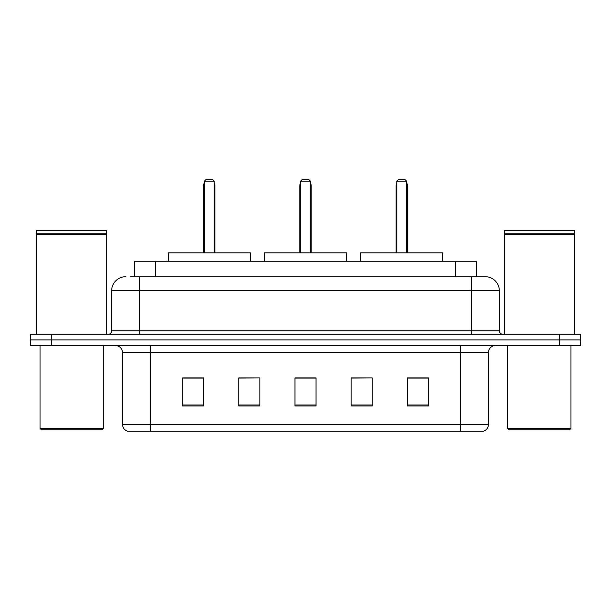 <?xml version="1.0" encoding="UTF-8"?>
<svg xmlns="http://www.w3.org/2000/svg" width="611" height="611" viewBox="0 0 611 611"><rect width="100%" height="100%" fill="white"/><g stroke="black" fill="none" stroke-linecap="round" stroke-linejoin="round"><path stroke-width="0.92" d="M130.632 276.707L139.759 276.707L130.632 276.707L134.504 276.707L134.504 261.256L476.496 261.256L476.496 276.707M125.713 276.707A14.045 14.045 0 0 0 111.668 290.752L111.668 330.78A3.513 3.513 0 0 1 108.155 334.293M485.287 276.707A14.045 14.045 0 0 1 499.332 290.752L139.759 290.752L139.759 276.707L485.073 276.707M499.332 290.752L499.332 330.78C499.546 332.919 500.715 334.087 502.845 334.293M51.622 334.293L30.55 334.293L30.55 339.915L51.622 339.915L30.55 339.915L30.55 345.528L51.622 345.528L51.622 339.915L559.378 339.915L51.622 339.915L51.622 334.293L559.378 334.293L559.378 339.915L580.45 339.915L559.378 339.915L559.378 345.528L51.622 345.528M559.378 345.528L580.45 345.528L580.45 334.293L559.378 334.293M488.449 424.469C488.258 427.837 486.57 430.083 483.393 431.213L460.358 431.213L460.358 424.469L488.449 424.469L488.449 352.555A7.026 7.026 0 0 1 495.475 345.528M460.358 431.213L127.607 431.213A7.026 7.026 0 0 1 122.551 424.469L122.551 352.555C122.131 348.285 119.794 345.948 115.525 345.528M428.403 406.002L428.403 377.904L407.331 377.904L407.331 406.002L428.403 406.002M372.221 406.002L372.221 377.904L351.149 377.904L351.149 406.002L372.221 406.002M203.669 406.002L203.669 377.904L182.597 377.904L182.597 406.002L203.669 406.002M259.851 406.002L259.851 377.904L238.779 377.904L238.779 406.002L259.851 406.002M316.032 406.002L316.032 377.904L294.968 377.904L294.968 406.002L316.032 406.002M259.851 377.904L238.779 378.049L259.851 377.904M372.221 377.904L351.149 378.049L372.221 377.904M316.032 378.049L294.968 378.049M203.669 378.049L182.597 378.049M428.403 378.049L407.331 378.049M101.831 429.808L41.433 429.808L40.028 428.403L103.236 428.403L101.831 429.808M40.028 345.528L40.028 428.403M103.236 345.528L103.236 428.403M36.523 234.219L106.749 234.219L36.523 234.219L36.523 334.293M106.749 234.219L106.749 334.293M106.398 233.868L36.874 233.868M106.749 233.517L106.749 230.355L36.523 230.355L36.523 233.517M250.373 261.256L250.373 252.824L168.201 252.824L168.201 261.256M204.372 181.192L205.777 179.787L212.796 179.787L214.201 181.192L204.372 181.192L204.372 252.824M214.201 181.192L214.201 252.824M214.904 252.824L214.904 185.408A5.621 5.621 0 0 0 214.201 182.689M203.669 252.824L203.669 185.408L204.372 185.408M569.567 429.808L509.169 429.808L507.764 428.403L570.972 428.403L569.567 429.808M507.764 345.528L507.764 428.403M570.972 345.528L570.972 428.403M504.251 234.219L574.477 234.219L504.251 234.219L504.251 334.293M574.477 234.219L574.477 334.293M574.126 233.868L504.602 233.868M574.477 233.517L574.477 230.355L504.251 230.355L504.251 233.517M346.582 261.256L346.582 252.824L264.418 252.824L264.418 261.256M300.581 181.192L301.987 179.787L309.013 179.787L310.419 181.192L300.581 181.192L300.581 252.824M310.419 181.192L310.419 252.824M311.121 252.824L311.121 185.408A5.621 5.621 0 0 0 310.419 182.689M299.879 252.824L299.879 185.408L300.581 185.408M442.799 261.256L442.799 252.824L360.627 252.824L360.627 261.256M396.799 181.192L398.204 179.787L405.223 179.787L406.628 181.192L396.799 181.192L396.799 252.824M406.628 181.192L406.628 252.824M407.331 252.824L407.331 185.408A5.621 5.621 0 0 0 406.628 182.689M396.096 252.824L396.096 185.408L396.799 185.408M155.568 276.707L155.568 261.256M455.432 276.707L455.432 261.256M139.759 334.293L139.759 290.752L111.668 290.752M111.668 330.78L499.332 330.78M471.241 276.707L471.241 334.293M460.358 345.528L460.358 352.555L122.551 352.555M488.449 352.555L460.358 352.555L460.358 424.469L150.642 424.469L150.642 431.213M122.551 424.469L150.642 424.469L150.642 345.528M316.032 405.024L294.968 405.024M259.851 405.024L238.779 405.024M203.669 405.024L182.597 405.024M372.221 405.024L351.149 405.024M428.403 405.024L407.331 405.024M214.201 185.408L214.904 185.408M310.419 185.408L311.121 185.408M406.628 185.408L407.331 185.408M204.372 182.689A5.621 5.621 0 0 0 203.669 185.408M300.581 182.689A5.621 5.621 0 0 0 299.879 185.408M396.799 182.689A5.621 5.621 0 0 0 396.096 185.408"/></g></svg>
